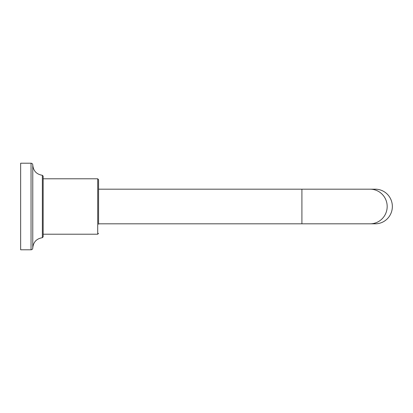 <?xml version="1.0" encoding="UTF-8"?>
<svg xmlns="http://www.w3.org/2000/svg" width="413" height="413" viewBox="0 0 413 413"><rect width="100%" height="100%" fill="white"/><g stroke="black" fill="none" stroke-linecap="round" stroke-linejoin="round"><path stroke-width="0.62" d="M98.573 224.249L98.573 179.66L97.711 178.793L97.711 234.207L98.573 233.34M98.573 223.815L301.908 223.815L301.908 189.185L98.573 189.185L98.573 188.751L98.573 206.5M370.12 223.815L375.298 223.815A17.315 17.052 -90 0 0 392.35 206.5A17.315 17.052 -90 0 0 375.298 189.185L370.12 189.185A17.315 17.052 90 0 1 387.177 206.5A17.315 17.052 90 0 1 370.12 223.815L301.908 223.815M43.164 206.33L43.164 236.84L42.363 237.702L42.363 175.298L43.164 176.16L43.164 206.33M43.164 177.843L43.164 206.5M42.363 175.298C36.478 174.332 33.283 170.879 32.772 164.942L32.772 248.058C33.283 242.121 36.478 238.668 42.363 237.702M31.042 163.207L20.65 163.207L20.65 249.793L31.042 249.793L31.042 163.207C32.09 163.311 32.668 163.889 32.772 164.942M43.164 234.207L97.711 234.207M43.164 178.793L97.711 178.793M370.12 189.185L301.908 189.185M31.042 249.793C32.09 249.689 32.668 249.111 32.772 248.058"/></g></svg>
